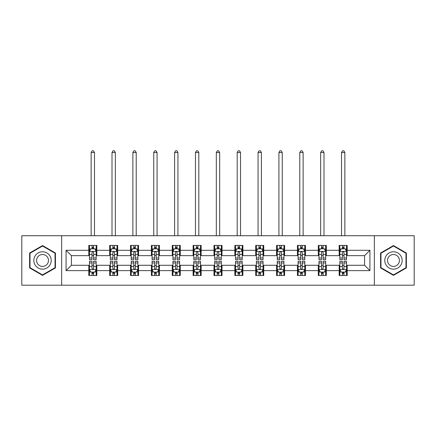 <?xml version="1.0" encoding="UTF-8"?>
<svg xmlns="http://www.w3.org/2000/svg" width="436" height="436" viewBox="0 0 436 436"><rect width="100%" height="100%" fill="white"/><g stroke="black" fill="none" stroke-linecap="round" stroke-linejoin="round"><path stroke-width="0.65" d="M374.344 285.204L414.2 285.204L414.2 235.723L374.344 235.723L374.344 285.204L61.656 285.204L61.656 235.723L21.8 235.723L21.8 285.204L61.656 285.204M374.344 235.723L61.656 235.723M347.198 250.297L347.198 245.419L339.17 245.419L339.17 250.297L326.33 250.297L326.33 245.419L318.307 245.419L318.307 250.297L305.467 250.297L305.467 245.419L297.445 245.419L297.445 250.297L284.604 250.297L284.604 245.419L276.577 245.419L276.577 250.297L263.742 250.297L263.742 245.419L255.714 245.419L255.714 250.297L242.874 250.297L242.874 245.419L234.851 245.419L234.851 250.297L222.011 250.297L222.011 245.419L213.989 245.419L213.989 250.297L201.149 250.297L201.149 245.419L193.126 245.419L193.126 250.297L180.286 250.297L180.286 245.419L172.258 245.419L172.258 250.297L159.423 250.297L159.423 245.419L151.396 245.419L151.396 250.297L138.555 250.297L138.555 245.419L130.533 245.419L130.533 250.297L117.693 250.297L117.693 245.419L109.67 245.419L109.67 250.297L96.83 250.297L96.83 245.419L88.802 245.419L88.802 250.297L66.07 250.297L66.07 270.625L71.417 265.279L88.802 265.279L88.802 275.508L96.83 275.508L96.83 265.279L109.67 265.279L109.67 275.508L117.693 275.508L117.693 265.279L130.533 265.279L130.533 275.508L138.555 275.508L138.555 265.279L151.396 265.279L151.396 275.508L159.423 275.508L159.423 265.279L172.258 265.279L172.258 275.508L180.286 275.508L180.286 265.279L193.126 265.279L193.126 275.508L201.149 275.508L201.149 265.279L213.989 265.279L213.989 275.508L222.011 275.508L222.011 265.279L234.851 265.279L234.851 275.508L242.874 275.508L242.874 265.279L255.714 265.279L255.714 275.508L263.742 275.508L263.742 265.279L276.577 265.279L276.577 275.508L284.604 275.508L284.604 265.279L297.445 265.279L297.445 275.508L305.467 275.508L305.467 265.279L318.307 265.279L318.307 275.508L326.33 275.508L326.33 265.279L339.17 265.279L339.17 275.508L347.198 275.508L347.198 265.279L364.583 265.279L364.583 255.649L347.198 255.649L347.198 250.297L369.93 250.297L369.93 270.625L347.198 270.625M339.17 270.625L326.33 270.625M318.307 270.625L305.467 270.625M297.445 270.625L284.604 270.625M276.577 270.625L263.742 270.625M255.714 270.625L242.874 270.625M234.851 270.625L222.011 270.625M213.989 270.625L201.149 270.625M193.126 270.625L180.286 270.625M172.258 270.625L159.423 270.625M151.396 270.625L138.555 270.625M130.533 270.625L117.693 270.625M109.67 270.625L96.83 270.625M88.802 270.625L66.07 270.625M339.17 250.297L339.17 255.649L326.33 255.649L326.33 250.297M318.307 250.297L318.307 255.649L305.467 255.649L305.467 250.297M297.445 250.297L297.445 255.649L284.604 255.649L284.604 250.297M276.577 250.297L276.577 255.649L263.742 255.649L263.742 250.297M255.714 250.297L255.714 255.649L242.874 255.649L242.874 250.297M234.851 250.297L234.851 255.649L222.011 255.649L222.011 250.297M213.989 250.297L213.989 255.649L201.149 255.649L201.149 250.297M193.126 250.297L193.126 255.649L180.286 255.649L180.286 250.297M172.258 250.297L172.258 255.649L159.423 255.649L159.423 250.297M151.396 250.297L151.396 255.649L138.555 255.649L138.555 250.297M130.533 250.297L130.533 255.649L117.693 255.649L117.693 250.297M109.67 250.297L109.67 255.649L96.83 255.649L96.83 250.297M88.802 250.297L88.802 255.649L71.417 255.649L66.07 250.297M71.417 255.649L71.417 265.279M369.93 270.625L364.583 265.279M364.583 255.649L369.93 250.297M88.802 248.76L89.473 248.76M92.012 248.76L93.62 248.76M96.16 248.76L96.83 248.76M88.802 255.512L89.473 255.512M92.012 255.512L93.62 255.512M96.16 255.512L96.83 255.512M88.802 265.41L89.473 265.41M92.012 265.41L93.62 265.41M96.16 265.41L96.83 265.41M88.802 272.168L89.473 272.168M92.012 272.168L93.62 272.168M96.16 272.168L96.83 272.168M109.67 265.41L110.335 265.41M112.88 265.41L114.483 265.41M117.022 265.41L117.693 265.41M109.67 272.168L110.335 272.168M112.88 272.168L114.483 272.168M117.022 272.168L117.693 272.168M109.67 248.76L110.335 248.76M112.88 248.76L114.483 248.76M117.022 248.76L117.693 248.76M109.67 255.512L110.335 255.512M112.88 255.512L114.483 255.512M117.022 255.512L117.693 255.512M130.533 265.41L131.203 265.41M133.743 265.41L135.345 265.41M137.89 265.41L138.555 265.41M130.533 272.168L131.203 272.168M133.743 272.168L135.345 272.168M137.89 272.168L138.555 272.168M130.533 248.76L131.203 248.76M133.743 248.76L135.345 248.76M137.89 248.76L138.555 248.76M130.533 255.512L131.203 255.512M133.743 255.512L135.345 255.512M137.89 255.512L138.555 255.512M151.396 265.41L152.066 265.41M154.606 265.41L156.213 265.41M158.753 265.41L159.423 265.41M151.396 272.168L152.066 272.168M154.606 272.168L156.213 272.168M158.753 272.168L159.423 272.168M151.396 248.76L152.066 248.76M154.606 248.76L156.213 248.76M158.753 248.76L159.423 248.76M151.396 255.512L152.066 255.512M154.606 255.512L156.213 255.512M158.753 255.512L159.423 255.512M172.258 265.41L172.929 265.41M175.468 265.41L177.076 265.41M179.616 265.41L180.286 265.41M172.258 272.168L172.929 272.168M175.468 272.168L177.076 272.168M179.616 272.168L180.286 272.168M172.258 248.76L172.929 248.76M175.468 248.76L177.076 248.76M179.616 248.76L180.286 248.76M172.258 255.512L172.929 255.512M175.468 255.512L177.076 255.512M179.616 255.512L180.286 255.512M193.126 265.41L193.791 265.41M196.336 265.41L197.939 265.41M200.478 265.41L201.149 265.41M193.126 272.168L193.791 272.168M196.336 272.168L197.939 272.168M200.478 272.168L201.149 272.168M193.126 248.76L193.791 248.76M196.336 248.76L197.939 248.76M200.478 248.76L201.149 248.76M193.126 255.512L193.791 255.512M196.336 255.512L197.939 255.512M200.478 255.512L201.149 255.512M213.989 265.41L214.659 265.41M217.199 265.41L218.801 265.41M221.341 265.41L222.011 265.41M213.989 272.168L214.659 272.168M217.199 272.168L218.801 272.168M221.341 272.168L222.011 272.168M213.989 248.76L214.659 248.76M217.199 248.76L218.801 248.76M221.341 248.76L222.011 248.76M213.989 255.512L214.659 255.512M217.199 255.512L218.801 255.512M221.341 255.512L222.011 255.512M234.851 265.41L235.522 265.41M238.061 265.41L239.664 265.41M242.209 265.41L242.874 265.41M234.851 272.168L235.522 272.168M238.061 272.168L239.664 272.168M242.209 272.168L242.874 272.168M234.851 248.76L235.522 248.76M238.061 248.76L239.664 248.76M242.209 248.76L242.874 248.76M234.851 255.512L235.522 255.512M238.061 255.512L239.664 255.512M242.209 255.512L242.874 255.512M255.714 265.41L256.384 265.41M258.924 265.41L260.532 265.41M263.072 265.41L263.742 265.41M255.714 272.168L256.384 272.168M258.924 272.168L260.532 272.168M263.072 272.168L263.742 272.168M255.714 248.76L256.384 248.76M258.924 248.76L260.532 248.76M263.072 248.76L263.742 248.76M255.714 255.512L256.384 255.512M258.924 255.512L260.532 255.512M263.072 255.512L263.742 255.512M276.577 265.41L277.247 265.41M279.787 265.41L281.394 265.41M283.934 265.41L284.604 265.41M276.577 272.168L277.247 272.168M279.787 272.168L281.394 272.168M283.934 272.168L284.604 272.168M276.577 248.76L277.247 248.76M279.787 248.76L281.394 248.76M283.934 248.76L284.604 248.76M276.577 255.512L277.247 255.512M279.787 255.512L281.394 255.512M283.934 255.512L284.604 255.512M297.445 265.41L298.11 265.41M300.655 265.41L302.257 265.41M304.797 265.41L305.467 265.41M297.445 272.168L298.11 272.168M300.655 272.168L302.257 272.168M304.797 272.168L305.467 272.168M297.445 248.76L298.11 248.76M300.655 248.76L302.257 248.76M304.797 248.76L305.467 248.76M297.445 255.512L298.11 255.512M300.655 255.512L302.257 255.512M304.797 255.512L305.467 255.512M318.307 265.41L318.978 265.41M321.517 265.41L323.12 265.41M325.665 265.41L326.33 265.41M318.307 272.168L318.978 272.168M321.517 272.168L323.12 272.168M325.665 272.168L326.33 272.168M318.307 248.76L318.978 248.76M321.517 248.76L323.12 248.76M325.665 248.76L326.33 248.76M318.307 255.512L318.978 255.512M321.517 255.512L323.12 255.512M325.665 255.512L326.33 255.512M339.17 265.41L339.84 265.41M342.38 265.41L343.988 265.41M346.527 265.41L347.198 265.41M339.17 272.168L339.84 272.168M342.38 272.168L343.988 272.168M346.527 272.168L347.198 272.168M339.17 248.76L339.84 248.76M342.38 248.76L343.988 248.76M346.527 248.76L347.198 248.76M339.17 255.512L339.84 255.512M342.38 255.512L343.988 255.512M346.527 255.512L347.198 255.512M42.532 275.367L55.437 267.917L55.437 253.011L42.532 245.561L29.626 253.011L29.626 267.917L42.532 275.367M406.374 253.011L393.468 245.561L380.563 253.011L380.563 267.917L393.468 275.367L406.374 267.917L406.374 253.011M93.62 247.158L92.012 247.158M96.16 257.987L93.62 257.987L93.62 259.66L96.16 259.66L96.16 251.501L94.825 248.825L90.813 248.825L89.473 251.501L89.473 259.66L92.012 259.66L92.012 257.987L89.473 257.987M89.473 251.501L89.473 245.419M96.16 251.501L96.16 245.419M92.012 248.825L92.012 245.419M93.62 245.419L93.62 248.825M93.62 257.987L93.62 252.504C93.086 251.474 92.552 251.474 92.012 252.504L92.012 257.987M94.487 235.723L94.487 152.535L91.146 152.535L91.146 235.723M91.146 152.535L92.149 150.796L93.484 150.796L94.487 152.535M92.012 273.77L93.62 273.77M89.473 262.941L92.012 262.941L92.012 261.268L89.473 261.268L89.473 269.426L90.813 272.097L94.825 272.097L96.16 269.426L96.16 261.268L93.62 261.268L93.62 262.941L96.16 262.941M96.16 269.426L96.16 275.508M89.473 269.426L89.473 275.508M93.62 272.097L93.62 275.508M92.012 275.508L92.012 272.097M92.012 262.941L92.012 268.423C92.546 269.453 93.086 269.453 93.62 268.423L93.62 262.941M50.058 264.81A8.693 8.693 0 0 0 46.875 252.935A8.693 8.693 0 0 0 35 256.117A8.693 8.693 0 0 0 38.183 267.993A8.693 8.693 0 0 0 50.058 264.81M47.682 263.437A5.951 5.951 0 0 0 45.508 255.311A5.951 5.951 0 0 0 37.376 257.485A5.951 5.951 0 0 0 39.556 265.617A5.951 5.951 0 0 0 47.682 263.437M30.024 267.682L30.024 253.245L42.532 246.024L55.034 253.245L55.034 267.682L42.532 274.903L30.024 267.682M393.468 251.768A8.693 8.693 0 0 0 384.775 260.461A8.693 8.693 0 0 0 393.468 269.159A8.693 8.693 0 0 0 402.161 260.461A8.693 8.693 0 0 0 393.468 251.768M393.468 254.51A5.951 5.951 0 0 0 387.517 260.461A5.951 5.951 0 0 0 393.468 266.412A5.951 5.951 0 0 0 399.42 260.461A5.951 5.951 0 0 0 393.468 254.51M405.976 267.682L393.468 274.903L380.966 267.682L380.966 253.245L393.468 246.024L405.976 253.245L405.976 267.682M114.483 247.158L112.88 247.158M117.022 257.987L114.483 257.987L114.483 259.66L117.022 259.66L117.022 251.501L115.687 248.825L111.676 248.825L110.335 251.501L110.335 259.66L112.88 259.66L112.88 257.987L110.335 257.987M110.335 251.501L110.335 245.419M117.022 251.501L117.022 245.419M112.88 248.825L112.88 245.419M114.483 245.419L114.483 248.825M114.483 257.987L114.483 252.504C113.949 251.474 113.415 251.474 112.88 252.504L112.88 257.987M115.355 235.723L115.355 152.535L112.008 152.535L112.008 235.723M112.008 152.535L113.011 150.796L114.352 150.796L115.355 152.535M135.345 247.158L133.743 247.158M137.89 257.987L135.345 257.987L135.345 259.66L137.89 259.66L137.89 251.501L136.55 248.825L132.539 248.825L131.203 251.501L131.203 259.66L133.743 259.66L133.743 257.987L131.203 257.987M131.203 251.501L131.203 245.419M137.89 251.501L137.89 245.419M133.743 248.825L133.743 245.419M135.345 245.419L135.345 248.825M135.345 257.987L135.345 252.504C134.811 251.474 134.277 251.474 133.743 252.504L133.743 257.987M136.217 235.723L136.217 152.535L132.871 152.535L132.871 235.723M132.871 152.535L133.874 150.796L135.215 150.796L136.217 152.535M112.88 273.77L114.483 273.77M110.335 262.941L112.88 262.941L112.88 261.268L110.335 261.268L110.335 269.426L111.676 272.097L115.687 272.097L117.022 269.426L117.022 261.268L114.483 261.268L114.483 262.941L117.022 262.941M117.022 269.426L117.022 275.508M110.335 269.426L110.335 275.508M114.483 272.097L114.483 275.508M112.88 275.508L112.88 272.097M112.88 262.941L112.88 268.423C113.415 269.453 113.949 269.453 114.483 268.423L114.483 262.941M133.743 273.77L135.345 273.77M131.203 262.941L133.743 262.941L133.743 261.268L131.203 261.268L131.203 269.426L132.539 272.097L136.55 272.097L137.89 269.426L137.89 261.268L135.345 261.268L135.345 262.941L137.89 262.941M137.89 269.426L137.89 275.508M131.203 269.426L131.203 275.508M135.345 272.097L135.345 275.508M133.743 275.508L133.743 272.097M133.743 262.941L133.743 268.423C134.277 269.453 134.811 269.453 135.345 268.423L135.345 262.941M156.213 247.158L154.606 247.158M158.753 257.987L156.213 257.987L156.213 259.66L158.753 259.66L158.753 251.501L157.412 248.825L153.401 248.825L152.066 251.501L152.066 259.66L154.606 259.66L154.606 257.987L152.066 257.987M152.066 251.501L152.066 245.419M158.753 251.501L158.753 245.419M154.606 248.825L154.606 245.419M156.213 245.419L156.213 248.825M156.213 257.987L156.213 252.504C155.679 251.474 155.14 251.474 154.606 252.504L154.606 257.987M157.08 235.723L157.08 152.535L153.739 152.535L153.739 235.723M153.739 152.535L154.742 150.796L156.077 150.796L157.08 152.535M177.076 247.158L175.468 247.158M179.616 257.987L177.076 257.987L177.076 259.66L179.616 259.66L179.616 251.501L178.28 248.825L174.264 248.825L172.929 251.501L172.929 259.66L175.468 259.66L175.468 257.987L172.929 257.987M172.929 251.501L172.929 245.419M179.616 251.501L179.616 245.419M175.468 248.825L175.468 245.419M177.076 245.419L177.076 248.825M177.076 257.987L177.076 252.504C176.542 251.474 176.008 251.474 175.468 252.504L175.468 257.987M177.943 235.723L177.943 152.535L174.602 152.535L174.602 235.723M174.602 152.535L175.604 150.796L176.94 150.796L177.943 152.535M197.939 247.158L196.336 247.158M200.478 257.987L197.939 257.987L197.939 259.66L200.478 259.66L200.478 251.501L199.143 248.825L195.132 248.825L193.791 251.501L193.791 259.66L196.336 259.66L196.336 257.987L193.791 257.987M193.791 251.501L193.791 245.419M200.478 251.501L200.478 245.419M196.336 248.825L196.336 245.419M197.939 245.419L197.939 248.825M197.939 257.987L197.939 252.504C197.404 251.474 196.87 251.474 196.336 252.504L196.336 257.987M198.811 235.723L198.811 152.535L195.464 152.535L195.464 235.723M195.464 152.535L196.467 150.796L197.802 150.796L198.811 152.535M154.606 273.77L156.213 273.77M152.066 262.941L154.606 262.941L154.606 261.268L152.066 261.268L152.066 269.426L153.401 272.097L157.412 272.097L158.753 269.426L158.753 261.268L156.213 261.268L156.213 262.941L158.753 262.941M158.753 269.426L158.753 275.508M152.066 269.426L152.066 275.508M156.213 272.097L156.213 275.508M154.606 275.508L154.606 272.097M154.606 262.941L154.606 268.423C155.14 269.453 155.674 269.453 156.213 268.423L156.213 262.941M175.468 273.77L177.076 273.77M172.929 262.941L175.468 262.941L175.468 261.268L172.929 261.268L172.929 269.426L174.264 272.097L178.28 272.097L179.616 269.426L179.616 261.268L177.076 261.268L177.076 262.941L179.616 262.941M179.616 269.426L179.616 275.508M172.929 269.426L172.929 275.508M177.076 272.097L177.076 275.508M175.468 275.508L175.468 272.097M175.468 262.941L175.468 268.423C176.002 269.453 176.542 269.453 177.076 268.423L177.076 262.941M196.336 273.77L197.939 273.77M193.791 262.941L196.336 262.941L196.336 261.268L193.791 261.268L193.791 269.426L195.132 272.097L199.143 272.097L200.478 269.426L200.478 261.268L197.939 261.268L197.939 262.941L200.478 262.941M200.478 269.426L200.478 275.508M193.791 269.426L193.791 275.508M197.939 272.097L197.939 275.508M196.336 275.508L196.336 272.097M196.336 262.941L196.336 268.423C196.87 269.453 197.404 269.453 197.939 268.423L197.939 262.941M217.199 273.77L218.801 273.77M214.659 262.941L217.199 262.941L217.199 261.268L214.659 261.268L214.659 269.426L215.994 272.097L220.006 272.097L221.341 269.426L221.341 261.268L218.801 261.268L218.801 262.941L221.341 262.941M221.341 269.426L221.341 275.508M214.659 269.426L214.659 275.508M218.801 272.097L218.801 275.508M217.199 275.508L217.199 272.097M217.199 262.941L217.199 268.423C217.733 269.453 218.267 269.453 218.801 268.423L218.801 262.941M238.061 273.77L239.664 273.77M235.522 262.941L238.061 262.941L238.061 261.268L235.522 261.268L235.522 269.426L236.857 272.097L240.868 272.097L242.209 269.426L242.209 261.268L239.664 261.268L239.664 262.941L242.209 262.941M242.209 269.426L242.209 275.508M235.522 269.426L235.522 275.508M239.664 272.097L239.664 275.508M238.061 275.508L238.061 272.097M238.061 262.941L238.061 268.423C238.596 269.453 239.13 269.453 239.664 268.423L239.664 262.941M258.924 273.77L260.532 273.77M256.384 262.941L258.924 262.941L258.924 261.268L256.384 261.268L256.384 269.426L257.72 272.097L261.736 272.097L263.072 269.426L263.072 261.268L260.532 261.268L260.532 262.941L263.072 262.941M263.072 269.426L263.072 275.508M256.384 269.426L256.384 275.508M260.532 272.097L260.532 275.508M258.924 275.508L258.924 272.097M258.924 262.941L258.924 268.423C259.458 269.453 259.992 269.453 260.532 268.423L260.532 262.941M279.787 273.77L281.394 273.77M277.247 262.941L279.787 262.941L279.787 261.268L277.247 261.268L277.247 269.426L278.588 272.097L282.599 272.097L283.934 269.426L283.934 261.268L281.394 261.268L281.394 262.941L283.934 262.941M283.934 269.426L283.934 275.508M277.247 269.426L277.247 275.508M281.394 272.097L281.394 275.508M279.787 275.508L279.787 272.097M279.787 262.941L279.787 268.423C280.321 269.453 280.86 269.453 281.394 268.423L281.394 262.941M300.655 273.77L302.257 273.77M298.11 262.941L300.655 262.941L300.655 261.268L298.11 261.268L298.11 269.426L299.45 272.097L303.461 272.097L304.797 269.426L304.797 261.268L302.257 261.268L302.257 262.941L304.797 262.941M304.797 269.426L304.797 275.508M298.11 269.426L298.11 275.508M302.257 272.097L302.257 275.508M300.655 275.508L300.655 272.097M300.655 262.941L300.655 268.423C301.189 269.453 301.723 269.453 302.257 268.423L302.257 262.941M321.517 273.77L323.12 273.77M318.978 262.941L321.517 262.941L321.517 261.268L318.978 261.268L318.978 269.426L320.313 272.097L324.324 272.097L325.665 269.426L325.665 261.268L323.12 261.268L323.12 262.941L325.665 262.941M325.665 269.426L325.665 275.508M318.978 269.426L318.978 275.508M323.12 272.097L323.12 275.508M321.517 275.508L321.517 272.097M321.517 262.941L321.517 268.423C322.051 269.453 322.586 269.453 323.12 268.423L323.12 262.941M218.801 247.158L217.199 247.158M221.341 257.987L218.801 257.987L218.801 259.66L221.341 259.66L221.341 251.501L220.006 248.825L215.994 248.825L214.659 251.501L214.659 259.66L217.199 259.66L217.199 257.987L214.659 257.987M214.659 251.501L214.659 245.419M221.341 251.501L221.341 245.419M217.199 248.825L217.199 245.419M218.801 245.419L218.801 248.825M218.801 257.987L218.801 252.504C218.267 251.474 217.733 251.474 217.199 252.504L217.199 257.987M219.673 235.723L219.673 152.535L216.327 152.535L216.327 235.723M216.327 152.535L217.33 150.796L218.67 150.796L219.673 152.535M239.664 247.158L238.061 247.158M242.209 257.987L239.664 257.987L239.664 259.66L242.209 259.66L242.209 251.501L240.868 248.825L236.857 248.825L235.522 251.501L235.522 259.66L238.061 259.66L238.061 257.987L235.522 257.987M235.522 251.501L235.522 245.419M242.209 251.501L242.209 245.419M238.061 248.825L238.061 245.419M239.664 245.419L239.664 248.825M239.664 257.987L239.664 252.504C239.13 251.474 238.596 251.474 238.061 252.504L238.061 257.987M240.536 235.723L240.536 152.535L237.189 152.535L237.189 235.723M237.189 152.535L238.198 150.796L239.533 150.796L240.536 152.535M260.532 247.158L258.924 247.158M263.072 257.987L260.532 257.987L260.532 259.66L263.072 259.66L263.072 251.501L261.736 248.825L257.72 248.825L256.384 251.501L256.384 259.66L258.924 259.66L258.924 257.987L256.384 257.987M256.384 251.501L256.384 245.419M263.072 251.501L263.072 245.419M258.924 248.825L258.924 245.419M260.532 245.419L260.532 248.825M260.532 257.987L260.532 252.504C259.998 251.474 259.458 251.474 258.924 252.504L258.924 257.987M261.398 235.723L261.398 152.535L258.058 152.535L258.058 235.723M258.058 152.535L259.06 150.796L260.396 150.796L261.398 152.535M281.394 247.158L279.787 247.158M283.934 257.987L281.394 257.987L281.394 259.66L283.934 259.66L283.934 251.501L282.599 248.825L278.588 248.825L277.247 251.501L277.247 259.66L279.787 259.66L279.787 257.987L277.247 257.987M277.247 251.501L277.247 245.419M283.934 251.501L283.934 245.419M279.787 248.825L279.787 245.419M281.394 245.419L281.394 248.825M281.394 257.987L281.394 252.504C280.86 251.474 280.326 251.474 279.787 252.504L279.787 257.987M282.261 235.723L282.261 152.535L278.92 152.535L278.92 235.723M278.92 152.535L279.923 150.796L281.258 150.796L282.261 152.535M302.257 247.158L300.655 247.158M304.797 257.987L302.257 257.987L302.257 259.66L304.797 259.66L304.797 251.501L303.461 248.825L299.45 248.825L298.11 251.501L298.11 259.66L300.655 259.66L300.655 257.987L298.11 257.987M298.11 251.501L298.11 245.419M304.797 251.501L304.797 245.419M300.655 248.825L300.655 245.419M302.257 245.419L302.257 248.825M302.257 257.987L302.257 252.504C301.723 251.474 301.189 251.474 300.655 252.504L300.655 257.987M303.129 235.723L303.129 152.535L299.783 152.535L299.783 235.723M299.783 152.535L300.786 150.796L302.126 150.796L303.129 152.535M323.12 247.158L321.517 247.158M325.665 257.987L323.12 257.987L323.12 259.66L325.665 259.66L325.665 251.501L324.324 248.825L320.313 248.825L318.978 251.501L318.978 259.66L321.517 259.66L321.517 257.987L318.978 257.987M318.978 251.501L318.978 245.419M325.665 251.501L325.665 245.419M321.517 248.825L321.517 245.419M323.12 245.419L323.12 248.825M323.12 257.987L323.12 252.504C322.586 251.474 322.051 251.474 321.517 252.504L321.517 257.987M323.992 235.723L323.992 152.535L320.645 152.535L320.645 235.723M320.645 152.535L321.648 150.796L322.989 150.796L323.992 152.535M343.988 247.158L342.38 247.158M346.527 257.987L343.988 257.987L343.988 259.66L346.527 259.66L346.527 251.501L345.187 248.825L341.175 248.825L339.84 251.501L339.84 259.66L342.38 259.66L342.38 257.987L339.84 257.987M339.84 251.501L339.84 245.419M346.527 251.501L346.527 245.419M342.38 248.825L342.38 245.419M343.988 245.419L343.988 248.825M343.988 257.987L343.988 252.504C343.454 251.474 342.914 251.474 342.38 252.504L342.38 257.987M344.854 235.723L344.854 152.535L341.513 152.535L341.513 235.723M341.513 152.535L342.516 150.796L343.851 150.796L344.854 152.535M342.38 273.77L343.988 273.77M339.84 262.941L342.38 262.941L342.38 261.268L339.84 261.268L339.84 269.426L341.175 272.097L345.187 272.097L346.527 269.426L346.527 261.268L343.988 261.268L343.988 262.941L346.527 262.941M346.527 269.426L346.527 275.508M339.84 269.426L339.84 275.508M343.988 272.097L343.988 275.508M342.38 275.508L342.38 272.097M342.38 262.941L342.38 268.423C342.914 269.453 343.448 269.453 343.988 268.423L343.988 262.941M96.127 251.436L89.505 251.436M89.473 248.989L90.732 248.989M94.901 248.989L96.16 248.989M92.012 254.401L89.473 254.401M96.16 254.401L93.62 254.401M93.62 248.008L92.012 248.008M89.505 269.492L96.127 269.492M96.16 271.939L94.901 271.939M90.732 271.939L89.473 271.939M93.62 266.527L96.16 266.527M89.473 266.527L92.012 266.527M92.012 272.92L93.62 272.92M116.99 251.436L110.373 251.436M110.335 248.989L111.594 248.989M115.769 248.989L117.022 248.989M112.88 254.401L110.335 254.401M117.022 254.401L114.483 254.401M114.483 248.008L112.88 248.008M137.852 251.436L131.236 251.436M131.203 248.989L132.457 248.989M136.632 248.989L137.89 248.989M133.743 254.401L131.203 254.401M137.89 254.401L135.345 254.401M135.345 248.008L133.743 248.008M110.373 269.492L116.99 269.492M117.022 271.939L115.769 271.939M111.594 271.939L110.335 271.939M114.483 266.527L117.022 266.527M110.335 266.527L112.88 266.527M112.88 272.92L114.483 272.92M131.236 269.492L137.852 269.492M137.89 271.939L136.632 271.939M132.457 271.939L131.203 271.939M135.345 266.527L137.89 266.527M131.203 266.527L133.743 266.527M133.743 272.92L135.345 272.92M158.72 251.436L152.099 251.436M152.066 248.989L153.325 248.989M157.494 248.989L158.753 248.989M154.606 254.401L152.066 254.401M158.753 254.401L156.213 254.401M156.213 248.008L154.606 248.008M179.583 251.436L172.961 251.436M172.929 248.989L174.187 248.989M178.357 248.989L179.616 248.989M175.468 254.401L172.929 254.401M179.616 254.401L177.076 254.401M177.076 248.008L175.468 248.008M200.446 251.436L193.824 251.436M193.791 248.989L195.05 248.989M199.225 248.989L200.478 248.989M196.336 254.401L193.791 254.401M200.478 254.401L197.939 254.401M197.939 248.008L196.336 248.008M152.099 269.492L158.72 269.492M158.753 271.939L157.494 271.939M153.325 271.939L152.066 271.939M156.213 266.527L158.753 266.527M152.066 266.527L154.606 266.527M154.606 272.92L156.213 272.92M172.961 269.492L179.583 269.492M179.616 271.939L178.357 271.939M174.187 271.939L172.929 271.939M177.076 266.527L179.616 266.527M172.929 266.527L175.468 266.527M175.468 272.92L177.076 272.92M193.824 269.492L200.446 269.492M200.478 271.939L199.225 271.939M195.05 271.939L193.791 271.939M197.939 266.527L200.478 266.527M193.791 266.527L196.336 266.527M196.336 272.92L197.939 272.92M214.692 269.492L221.308 269.492M221.341 271.939L220.087 271.939M215.913 271.939L214.659 271.939M218.801 266.527L221.341 266.527M214.659 266.527L217.199 266.527M217.199 272.92L218.801 272.92M235.554 269.492L242.176 269.492M242.209 271.939L240.95 271.939M236.775 271.939L235.522 271.939M239.664 266.527L242.209 266.527M235.522 266.527L238.061 266.527M238.061 272.92L239.664 272.92M256.417 269.492L263.039 269.492M263.072 271.939L261.813 271.939M257.643 271.939L256.384 271.939M260.532 266.527L263.072 266.527M256.384 266.527L258.924 266.527M258.924 272.92L260.532 272.92M277.28 269.492L283.901 269.492M283.934 271.939L282.675 271.939M278.506 271.939L277.247 271.939M281.394 266.527L283.934 266.527M277.247 266.527L279.787 266.527M279.787 272.92L281.394 272.92M298.148 269.492L304.764 269.492M304.797 271.939L303.543 271.939M299.368 271.939L298.11 271.939M302.257 266.527L304.797 266.527M298.11 266.527L300.655 266.527M300.655 272.92L302.257 272.92M319.01 269.492L325.627 269.492M325.665 271.939L324.406 271.939M320.231 271.939L318.978 271.939M323.12 266.527L325.665 266.527M318.978 266.527L321.517 266.527M321.517 272.92L323.12 272.92M221.308 251.436L214.692 251.436M214.659 248.989L215.913 248.989M220.087 248.989L221.341 248.989M217.199 254.401L214.659 254.401M221.341 254.401L218.801 254.401M218.801 248.008L217.199 248.008M242.176 251.436L235.554 251.436M235.522 248.989L236.775 248.989M240.95 248.989L242.209 248.989M238.061 254.401L235.522 254.401M242.209 254.401L239.664 254.401M239.664 248.008L238.061 248.008M263.039 251.436L256.417 251.436M256.384 248.989L257.643 248.989M261.813 248.989L263.072 248.989M258.924 254.401L256.384 254.401M263.072 254.401L260.532 254.401M260.532 248.008L258.924 248.008M283.901 251.436L277.28 251.436M277.247 248.989L278.506 248.989M282.675 248.989L283.934 248.989M279.787 254.401L277.247 254.401M283.934 254.401L281.394 254.401M281.394 248.008L279.787 248.008M304.764 251.436L298.148 251.436M298.11 248.989L299.368 248.989M303.543 248.989L304.797 248.989M300.655 254.401L298.11 254.401M304.797 254.401L302.257 254.401M302.257 248.008L300.655 248.008M325.627 251.436L319.01 251.436M318.978 248.989L320.231 248.989M324.406 248.989L325.665 248.989M321.517 254.401L318.978 254.401M325.665 254.401L323.12 254.401M323.12 248.008L321.517 248.008M346.495 251.436L339.873 251.436M339.84 248.989L341.099 248.989M345.268 248.989L346.527 248.989M342.38 254.401L339.84 254.401M346.527 254.401L343.988 254.401M343.988 248.008L342.38 248.008M339.873 269.492L346.495 269.492M346.527 271.939L345.268 271.939M341.099 271.939L339.84 271.939M343.988 266.527L346.527 266.527M339.84 266.527L342.38 266.527M342.38 272.92L343.988 272.92"/></g></svg>
